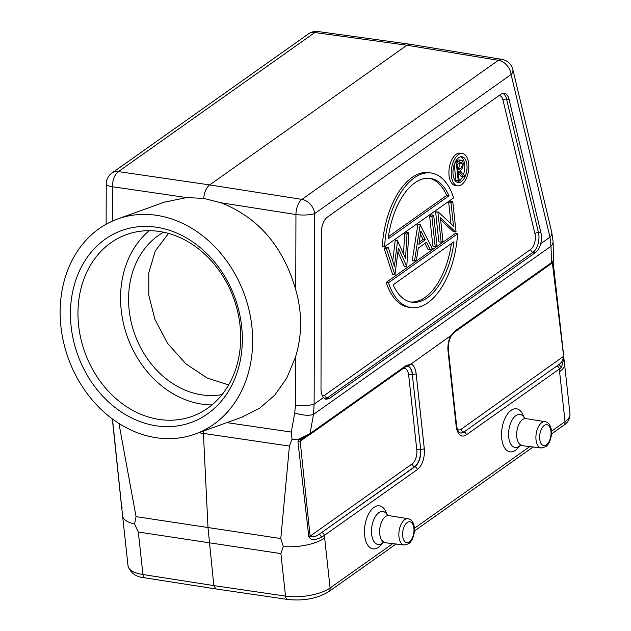 <?xml version="1.0" encoding="UTF-8"?>
<svg xmlns="http://www.w3.org/2000/svg" width="631" height="631" viewBox="0 0 631 631"><rect width="100%" height="100%" fill="white"/><g stroke="black" fill="none" stroke-linecap="round" stroke-linejoin="round"><path stroke-width="0.95" d="M552.661 262.322L552.859 261.392M410.544 364.347L406.34 365.404A2.721 2.067 54.7 0 1 405.623 366.792L407.91 366.217L450.597 335.826A16.193 8.487 -81.4 0 0 448.026 351.104L456.166 426.067A16.193 8.487 -81.4 0 0 466.364 434.854A2.721 2.067 -125.3 0 0 463.919 432.03L558.877 364.584C561.653 362.651 563.136 360.088 563.333 356.878L563.743 356.223L553.087 261.723M450.597 335.826L450.865 336.426L454.667 332.072L550.934 263.916A2.721 2.067 54.7 0 0 551.66 262.528L553.537 260.374L553.284 261.368L553.813 259.207M553.537 260.374L553.064 241.523L551.754 232.271A13.606 7.091 166.6 0 1 549.972 237.169L511.094 74.521A13.606 7.091 -13.4 0 0 512.869 69.623A13.606 13.606 0 0 0 501.85 59.361A13.606 7.162 99.4 0 0 498.38 60.308L406.924 45.243L410.363 44.296M450.881 335.787L455.393 330.683L551.66 262.528L550.973 246.248A13.606 8.345 -2.4 0 0 553.064 241.523M552.362 262.677L564.556 364.016A32.662 12.525 -6.2 0 0 564.556 363.992A32.662 12.525 -6.2 0 1 559.594 371.683L559.397 368.993L561.503 367.281L563.972 358.29L563.751 356.27M559.594 371.683L565.021 421.658A32.662 12.525 173.8 0 0 569.99 413.968L564.556 363.992A32.662 12.525 -6.2 0 0 564.548 363.874M509.051 99.382A13.606 7.13 -81.4 0 0 504.035 93.285A13.606 7.13 -81.4 0 0 500.864 94.279L327.402 217.088A13.606 7.13 -81.4 0 0 321.416 232.224L320.998 388.601A13.606 7.13 -81.4 0 0 321.124 391.062A13.606 7.13 -81.4 0 0 323.411 397.569L314.135 404.132L313.489 414.386L550.973 246.248L549.972 237.169L540.704 243.732A13.606 7.13 -81.4 0 0 541.343 235.15A13.606 7.13 -81.4 0 0 540.956 232.871L538.472 232.587L506.559 99.106L509.051 99.382L540.956 232.871M323.411 397.569L325.959 399.344L329.469 398.398L327.268 397.948L533.061 252.25L535.262 252.708C537.691 250.933 539.505 247.944 540.704 243.732M535.262 252.708L329.469 398.398M394.951 274.927L392.663 274.58L384.121 248.338L386.417 248.685L394.951 274.927L398.413 248.054L406.782 266.558L408.833 232.815L407.003 234.109L405.52 258.473L397.522 240.821L394.43 266.345L388.262 247.376L386.417 248.685M406.553 266.716L404.266 266.369L397.948 251.895M408.833 232.815L406.538 232.468L404.708 233.762L407.003 234.109M403.493 253.82L404.708 233.762M397.751 240.656L395.227 240.474L397.522 240.821M392.727 261.116L395.227 240.474M388.262 247.376L385.967 247.029L384.121 248.338M420.372 224.644L417.856 224.455L420.151 224.802L414.528 261.068L416.492 259.68L418.29 248.054L426.509 242.241L430.326 249.884L432.282 248.504L420.151 224.802M414.528 261.068L412.24 260.721L417.856 224.455M430.326 249.884L428.039 249.537L424.947 243.345M433.686 215.218L431.399 214.871L429.624 216.125L432.882 246.114L435.169 246.461L436.944 245.199L433.686 215.218L431.912 216.472L435.169 246.461M455.629 231.971L456.032 231.687L452.774 201.699L450.487 201.352L448.712 202.614L450.999 202.961L453.523 226.182L438.277 211.961L435.611 211.882L438.868 241.87L441.164 242.217L442.938 240.955L440.422 217.798L455.629 231.971L453.334 231.624L440.635 219.785M448.712 202.614L451.015 223.839M386.196 282.388L455.274 233.486L457.562 233.833L388.491 282.735L386.196 282.388A68.045 35.659 -81.4 0 0 408.596 307.218L410.891 307.565A68.045 35.659 98.6 0 0 457.562 233.833M382.291 246.405A68.045 35.659 -81.4 0 1 428.962 172.673L431.257 173.02A68.045 35.659 98.6 0 0 384.579 246.753L382.291 246.405M457.562 185.814L455.274 185.475A16.327 8.558 -81.4 0 1 449.059 175.45A16.327 8.558 -81.4 0 1 460.157 153.175L462.452 153.522A16.327 8.558 98.6 0 0 451.354 175.797A16.327 8.558 98.6 0 0 457.562 185.814A16.327 8.558 98.6 0 0 468.667 163.539A16.327 8.558 98.6 0 0 462.452 153.522M420.924 231.056L425.294 239.788L418.874 244.339L420.924 231.056M425.294 239.788L422.999 239.441L420.427 234.29M422.999 239.441L419.213 242.123M429.624 216.125L431.912 216.472M435.611 211.882L437.906 212.229L441.164 242.217M452.774 201.699L450.999 202.961M388.491 282.735A68.045 35.659 98.6 0 0 410.891 307.565M453.981 241.752A62.595 32.804 -81.4 0 1 411.704 302.186A62.595 32.804 -81.4 0 1 393.16 284.81L453.981 241.752M410.56 301.973A62.595 32.804 98.6 0 0 451.402 243.574M431.257 173.02A68.045 35.659 98.6 0 1 453.657 197.85L384.579 246.753M388.168 238.833A62.595 32.804 -81.4 0 1 430.445 178.399A62.595 32.804 -81.4 0 1 448.988 195.776L388.168 238.833M388.451 236.664L446.693 195.429A62.595 32.804 98.6 0 0 429.293 178.265M446.693 195.429L448.988 195.776M466.932 164.77A13.062 6.846 -81.4 0 1 458.051 182.588A13.062 6.846 -81.4 0 1 453.082 174.574A13.062 6.846 -81.4 0 1 461.963 156.756A13.062 6.846 -81.4 0 1 466.932 164.77M456.939 182.225A13.062 6.846 98.6 0 0 462.618 176.641M463.469 174.542A13.062 6.846 98.6 0 0 464.645 164.423A13.062 6.846 98.6 0 0 460.788 156.764M454.217 164.573L455.921 180.221L458.209 180.569L459.116 179.93L458.24 171.861L458.974 171.332L463.564 176.783L464.684 175.986L460.102 170.544C462.207 169.297 463.233 166.868 463.162 163.263C462.854 160.976 462.01 159.982 460.646 160.266L456.308 163.082L458.209 180.569M463.564 176.783L461.269 176.435L458.366 172.981M458.351 159.919L461.34 160.211L458.351 159.919L455.408 161.749M454.88 162.861L456.308 163.082M458.043 170.062L457.412 164.234L461.111 162.088L462.255 163.902C462.192 166.426 461.403 168.051 459.896 168.777L458.043 170.062M457.609 168.43C459.116 167.704 459.904 166.079 459.967 163.555L459.731 162.601M459.967 163.555L462.255 163.902M297.95 441.858L308.811 536.705C310.697 540.333 314.979 540.459 321.66 537.084L324.287 535.443L324.657 538.006A32.662 12.525 -6.2 0 1 283.28 546.509L280.795 538.551L289.424 446.078L292.011 439.35L298.802 439.129L297.95 441.858L300.175 441.219L301.902 438.624L309.348 434.956A2.721 2.067 -125.3 0 0 310.073 433.56L298.802 439.129L300.687 439.752M383.269 542.431L380.58 545.365A21.777 11.413 -81.4 0 1 378.379 547.337A21.777 11.413 -81.4 0 1 364.663 535.522A21.777 11.413 -81.4 0 1 371.564 509.627A21.777 11.413 -81.4 0 1 385.715 511.425L387.418 515.022M520.315 445.407L517.633 448.341A21.777 11.413 -81.4 0 1 515.432 450.305A21.777 11.413 -81.4 0 1 501.716 438.49A21.777 11.413 -81.4 0 1 508.618 412.595A21.777 11.413 -81.4 0 1 522.768 414.401L524.464 417.998M118.936 423.448L136.051 516.639L134.569 523.998L138.315 532.028L280.905 553.616L283.28 546.509M280.905 553.616L285.52 596.114L213.83 585.6L208.017 527.879L203.3 431.123M112.507 419.031L122.595 515.882A32.662 12.525 -6.2 0 0 134.569 523.998M121.941 510.085L112.334 418.897M138.315 532.028L142.937 574.525A32.662 12.525 173.8 0 1 128.022 565.841C130.428 573.09 136.099 577.097 145.02 577.87A5.442 2.887 -81.1 0 1 142.937 574.525L213.83 585.6L215.889 588.944L287.57 599.45C303.535 601.146 317.227 598.574 328.648 591.736A5.442 4.141 -125.3 0 0 330.092 587.982L324.657 538.006M164.099 202.243L186.61 197.566L203.726 198.394L220.905 202.756C258.284 217.435 283.232 246.445 295.75 289.771C302.281 312.771 302.217 335.132 295.568 356.846L286.663 378.355L274.603 395.243L259.822 408.139L241.389 417.406M156.693 215.337A114.314 93.664 -109.8 0 0 117.65 218.973A114.314 93.664 -109.8 0 0 62.161 335.298A114.314 93.664 -109.8 0 0 156.094 437.701A114.314 93.664 -109.8 0 0 195.137 434.065A114.314 93.664 -109.8 0 0 250.625 317.74A114.314 93.664 -109.8 0 0 156.693 215.337M156.133 425.791A102.064 83.623 70.2 0 1 70.451 313.512A102.064 83.623 70.2 0 1 156.662 227.255A102.064 83.623 70.2 0 1 242.343 339.533A102.064 83.623 70.2 0 1 156.133 425.791M203.726 198.394C204.349 192.1 206.321 187.604 209.65 184.915L406.924 45.243L314.83 32.52A13.606 7.099 -82.1 0 1 318.15 31.55A13.606 13.606 0 0 0 308.425 33.924A13.606 10.348 54.7 0 1 314.83 32.52L118.383 171.6L209.65 184.915L301.933 199.388A13.606 7.012 98.9 0 0 295.947 214.524L220.905 202.756M295.75 289.771L295.947 214.524A13.606 3.163 0.2 0 0 314.648 213.601L314.135 404.132A13.606 3.163 -179.8 0 1 295.442 405.055L295.568 356.846M292.011 439.35L291.325 432.077L294.748 412.895A13.606 4.456 10.1 0 0 313.489 414.386L310.073 433.56L406.34 365.404M301.91 438.624L305.396 436.699L306.658 435.161M321.66 537.084L319.436 534.102L414.63 466.703A2.721 2.067 -125.3 0 1 412.185 463.88L310.097 536.161C312.487 537.525 315.603 536.839 319.436 534.102L414.875 466.759A2.721 2.067 54.7 0 1 417.312 469.582L324.287 535.443A2.721 2.067 -125.3 0 0 321.842 532.619M159.083 419.434A96.622 79.167 70.2 0 1 79.68 332.884A96.622 79.167 70.2 0 1 126.586 234.558A96.622 79.167 70.2 0 1 159.588 231.49A96.622 79.167 70.2 0 1 238.983 318.04A96.622 79.167 70.2 0 1 192.076 416.365A96.622 79.167 70.2 0 1 159.083 419.434M149.231 230.686A96.622 79.167 -109.8 0 0 125.49 331.109A96.622 79.167 -109.8 0 0 201.652 404.1A96.622 79.167 -109.8 0 0 212 404.905M222.08 394.58A87.094 71.358 70.2 0 1 201.675 394.832A87.094 71.358 70.2 0 1 131.287 322.567A87.094 71.358 70.2 0 1 163.579 232.208M168.572 233.423L155.297 250.886L148.798 272.671L148.821 295.379L154.871 319.286L167.562 343.343L185.908 363.874L207.205 378.048L228.304 384.815M456.166 426.067A2.721 1.041 173.8 0 0 456.584 425.428C457.23 429.9 458.485 432.401 460.338 432.945A13.472 7.059 -81.4 0 0 463.919 432.03L558.877 364.584L561.503 367.281M457.522 429.561A10.743 5.632 98.6 0 0 461.237 429.159L563.743 356.223M314.648 213.601L511.094 74.521A13.606 10.348 54.7 0 0 498.38 60.308L301.933 199.388A13.606 10.348 -125.3 0 1 314.648 213.601M324.886 398.918A13.456 7.051 98.6 0 0 327.268 397.948A2.721 2.067 54.7 0 1 324.823 395.124L530.624 249.426A2.721 2.067 -125.3 0 0 533.061 252.25A13.456 7.051 98.6 0 0 538.858 234.842A13.456 7.051 98.6 0 0 538.472 232.587A2.721 1.42 -13.4 0 0 534.938 233.738L503.025 100.25A10.743 5.632 98.6 0 0 499.208 95.455M503.025 100.25A2.721 1.42 166.6 0 1 506.559 99.106A13.456 7.051 98.6 0 0 502.789 93.38M322.394 395.905A10.743 5.632 98.6 0 0 324.823 395.124M530.624 249.426A10.743 5.632 98.6 0 0 535.246 235.537A10.743 5.632 98.6 0 0 534.938 233.738M456.039 161.299L458.335 161.646M457.869 168.469L459.896 168.777M410.852 363.969A16.193 8.487 -81.4 0 1 416.137 373.678L424.284 448.641A16.193 8.487 -81.4 0 1 417.312 469.582M466.364 434.854L559.397 368.993A2.721 2.067 54.7 0 0 556.952 366.169M551.439 434.002L563.586 425.404A5.442 4.141 54.7 0 0 565.021 421.658L551.431 431.281M530.04 446.425L414.378 528.313M392.987 543.457L330.092 587.982A32.662 12.525 173.8 0 1 285.52 596.114A5.442 2.816 98.3 0 0 287.57 599.45M198.797 432.748L289.424 446.078M280.795 538.551L136.051 516.639M112.31 221.134L112.397 186.737A13.606 7.249 -81.7 0 1 118.383 171.6A13.606 10.348 -125.3 0 0 111.979 173.004A13.606 13.606 0 0 0 106.229 184.071A13.606 3.163 0.2 0 0 112.397 186.737L186.61 197.566M294.748 412.895L295.442 405.055M291.325 432.077L226.876 422.628M308.811 536.705L310.097 536.161L300.175 441.219L307.431 436.076M403.099 368.575A10.743 5.632 98.6 0 1 408.667 375.027A2.721 1.041 173.8 0 1 412.28 374.333L420.672 449.327L412.28 374.333A13.456 7.051 98.6 0 0 407.208 366.083M407.91 366.217A13.472 7.059 -81.4 0 1 412.524 374.364A2.721 1.041 -6.2 0 0 416.137 373.678M408.667 375.027L416.807 449.99A2.721 1.041 -6.2 0 1 420.42 449.304A13.456 7.051 98.6 0 1 414.63 466.703L414.875 466.759A13.472 7.059 -81.4 0 0 420.672 449.327A2.721 1.041 173.8 0 0 424.284 448.641M412.185 463.88A10.743 5.632 98.6 0 0 416.807 449.99M122.162 507.71L121.751 508.389M448.026 351.104A2.721 1.041 -6.2 0 0 448.436 350.457C448.002 345.433 448.822 340.732 450.905 336.362M454.667 332.072A2.721 2.067 -125.3 0 0 455.393 330.683M460.244 432.921A13.456 7.051 98.6 0 0 463.682 431.983A2.721 2.067 54.7 0 1 461.237 429.159M387.355 514.983A16.682 8.747 98.6 0 0 378.829 512.68A16.682 8.747 98.6 0 0 371.643 534.26A16.682 8.747 98.6 0 0 382.157 543.315A16.682 8.747 98.6 0 0 383.198 542.463M384.91 542.313A13.496 7.075 -81.4 0 1 379.617 531.057A13.496 7.075 -81.4 0 1 385.549 516.576A13.496 7.075 -81.4 0 1 388.948 515.622L408.044 518.714A13.298 6.973 98.6 0 0 404.692 519.652A13.298 6.973 98.6 0 0 398.855 533.921A13.298 6.973 98.6 0 0 404.069 545.018L383.112 542.479M407.24 522.492A10.577 5.545 98.6 0 0 402.688 536.176A10.577 5.545 98.6 0 0 409.345 541.919A10.577 5.545 98.6 0 0 413.897 528.234A10.577 5.545 98.6 0 0 407.24 522.492M524.408 417.951A16.682 8.747 98.6 0 0 515.874 415.648A16.682 8.747 98.6 0 0 508.696 437.228A16.682 8.747 98.6 0 0 519.203 446.291A16.682 8.747 98.6 0 0 520.252 445.431M521.963 445.289A13.496 7.075 -81.4 0 1 516.671 434.033A13.496 7.075 -81.4 0 1 522.594 419.544A13.496 7.075 -81.4 0 1 526.002 418.598L545.097 421.689A13.298 6.973 98.6 0 0 541.745 422.62A13.298 6.973 98.6 0 0 535.908 436.897A13.298 6.973 98.6 0 0 541.122 447.986L520.165 445.447M544.285 425.468A10.577 5.545 98.6 0 0 539.734 439.144A10.577 5.545 98.6 0 0 546.399 444.887A10.577 5.545 98.6 0 0 550.95 431.21A10.577 5.545 98.6 0 0 544.285 425.468M551.754 232.271L512.869 69.623M128.022 565.841L122.588 515.858M328.648 591.736L396.205 543.906M414.386 531.034L533.25 446.882M569.99 413.968C569.903 419.031 567.774 422.849 563.586 425.404M106.126 224.242L106.229 184.071M117.65 218.973L164.841 201.975M195.137 434.065L242.336 417.059M308.425 33.924L111.979 173.004M410.245 44.273L318.15 31.55M501.85 59.361L410.395 44.296M309.348 434.956L405.615 366.8M145.02 577.87L215.889 588.944M550.934 263.916L553.284 261.368M456.584 425.428L448.436 350.457M404.069 545.018L408.628 543.788C415.584 538.984 417.304 520.583 408.044 518.714M387.229 514.872L388.948 515.622M541.122 447.986L545.681 446.764C552.638 441.96 554.357 423.551 545.097 421.689M524.274 417.84L526.002 418.598"/></g></svg>
